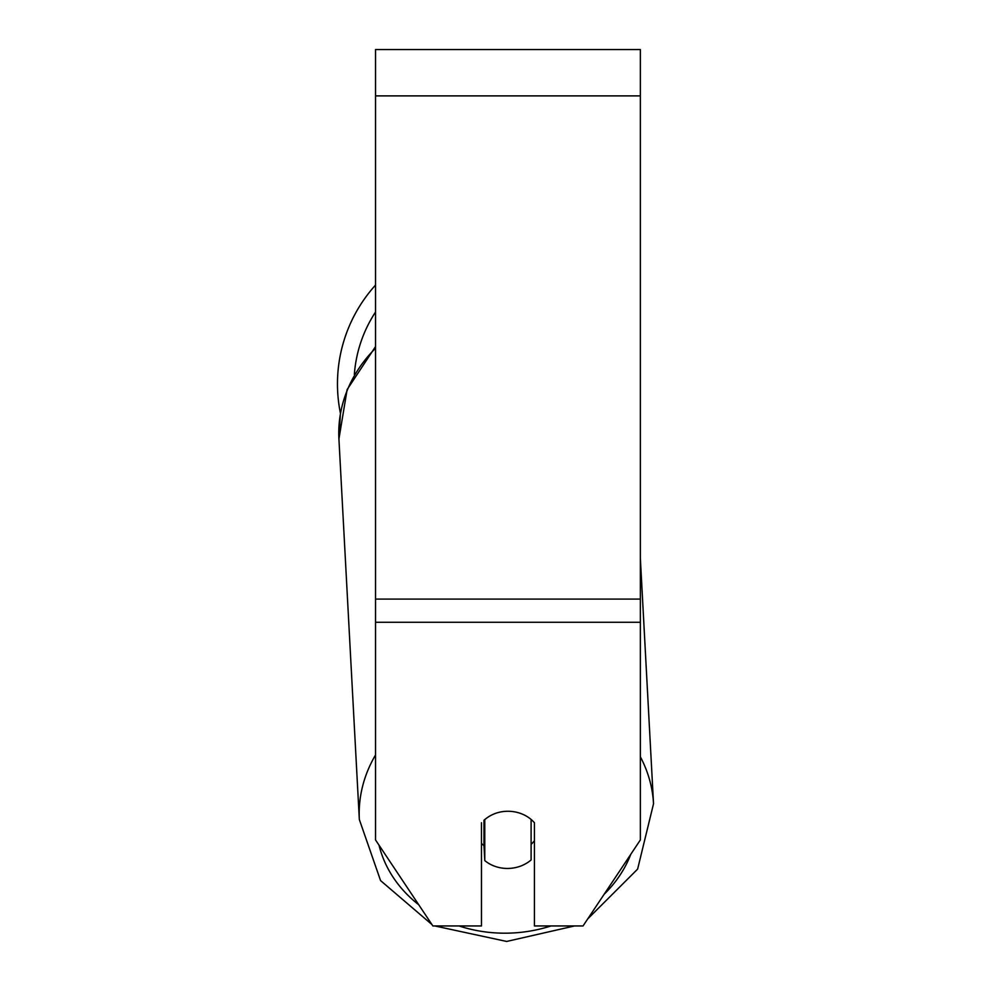 <?xml version="1.0" encoding="UTF-8"?>
<svg xmlns="http://www.w3.org/2000/svg" width="991" height="991" viewBox="0 0 991 991"><rect width="100%" height="100%" fill="white"/><g stroke="black" fill="none" stroke-linecap="round" stroke-linejoin="round"><path stroke-width="1.49" d="M531.102 819.458L531.102 859.953A33.099 28.652 -3.1 0 1 507.937 868.45A33.099 28.652 -3.1 0 1 484.772 860.572L484.772 819.47M481.465 843.329A33.099 28.652 -3.1 0 0 483.98 845.682L484.772 860.572M484.772 819.619A33.099 28.652 -3.1 0 1 496.256 813.115A33.099 28.665 0 0 1 534.434 822.741L534.434 925.953L583.03 925.953L640.359 839.947L640.359 622.261L375.539 622.261L375.539 839.947L432.869 925.953L481.465 925.953L481.465 822.741M534.434 840.74A33.099 28.652 -3.1 0 1 531.102 844.344M483.98 845.682L483.98 820.176M640.359 622.261L640.359 49.55L375.539 49.55L375.539 622.261M375.539 348.25A147.312 127.529 -3.1 0 0 338.922 439.001L340.433 413.297A147.312 147.312 0 0 1 375.539 285.074M375.539 754.969A147.312 127.529 176.9 0 0 359.337 819.545L380.569 880.59L431.94 924.553M550.959 925.953A130.762 113.197 -3.1 0 1 506.872 933.175A130.762 113.197 -3.1 0 1 459.006 925.953M418.722 904.733A130.762 113.197 -3.1 0 1 379.008 845.162M630.796 854.292A130.762 113.197 -3.1 0 1 604.138 894.278M640.359 558.28L653.527 803.763A147.312 127.529 176.9 0 0 640.359 756.827M640.359 95.892L375.539 95.892M640.359 599.084L375.539 599.084M375.539 312.029A130.762 130.762 0 0 0 354.357 374.487M434.789 925.953L506.661 941.45L574.532 925.953L506.661 941.45M375.539 346.565L347.123 389.599L338.922 439.001L359.337 819.545M587.675 918.967L637.622 869.107L653.527 803.763L637.622 869.107L587.675 918.967"/></g></svg>
